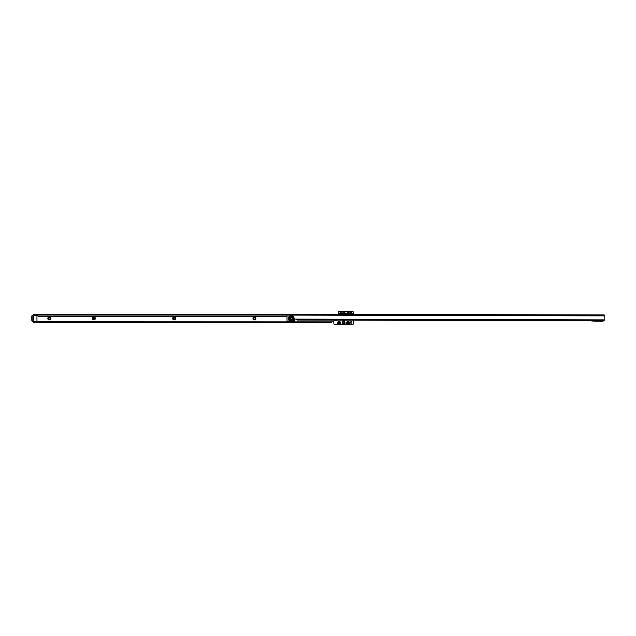 <?xml version="1.0" encoding="UTF-8"?>
<svg xmlns="http://www.w3.org/2000/svg" width="636" height="636" viewBox="0 0 636 636"><rect width="100%" height="100%" fill="white"/><g stroke="black" fill="none" stroke-linecap="round" stroke-linejoin="round"><path stroke-width="0.95" d="M345.332 314.311L345.356 313.31L345.571 314.311M345.03 312.84L344.982 313.5L343.774 312.093L341.206 312.093L339.409 314.001L341.206 311.95L343.774 311.95L345.356 313.31M47.827 318.421A1.463 1.463 0 0 1 49.29 316.959A1.463 1.463 0 0 1 50.753 318.421A1.463 1.463 0 0 1 49.29 319.884A1.463 1.463 0 0 1 47.827 318.421M50.053 318.421A0.763 0.763 0 0 0 49.29 317.65A0.763 0.763 0 0 0 48.519 318.421A0.763 0.763 0 0 0 49.29 319.185A0.763 0.763 0 0 0 50.053 318.421M346.445 314.041L346.803 313.182L346.882 314.12A1.113 0.946 112.5 0 1 347.161 313.437A1.113 0.509 27.9 0 1 347.844 313.564L347.844 314.12L346.882 314.311M352.233 314.327L352.113 313.182L352.471 314.327M92.419 318.421A1.463 1.463 0 0 1 93.882 316.959A1.463 1.463 0 0 1 95.344 318.421A1.463 1.463 0 0 1 93.882 319.884A1.463 1.463 0 0 1 92.419 318.421M94.645 318.421A0.763 0.763 0 0 0 93.882 317.65A0.763 0.763 0 0 0 93.118 318.421A0.763 0.763 0 0 0 93.882 319.185A0.763 0.763 0 0 0 94.645 318.421M172.69 318.421A1.463 1.463 0 0 1 174.153 316.959A1.463 1.463 0 0 1 175.616 318.421A1.463 1.463 0 0 1 174.153 319.884A1.463 1.463 0 0 1 172.69 318.421M174.916 318.421A0.763 0.763 0 0 0 174.153 317.65A0.763 0.763 0 0 0 173.382 318.421A0.763 0.763 0 0 0 174.153 319.185A0.763 0.763 0 0 0 174.916 318.421M252.953 318.421A1.463 1.463 0 0 1 254.416 316.959A1.463 1.463 0 0 1 255.879 318.421A1.463 1.463 0 0 1 254.416 319.884A1.463 1.463 0 0 1 252.953 318.421M255.187 318.421A0.763 0.763 0 0 0 254.416 317.65A0.763 0.763 0 0 0 253.653 318.421A0.763 0.763 0 0 0 254.416 319.185A0.763 0.763 0 0 0 255.187 318.421M346.604 322.881A1.463 1.463 0 0 1 348.067 321.411A1.463 1.463 0 0 1 349.53 322.881A1.463 1.463 0 0 1 348.067 324.344A1.463 1.463 0 0 1 346.604 322.881M348.83 322.881A0.763 0.763 0 0 0 348.067 322.11A0.763 0.763 0 0 0 347.296 322.881A0.763 0.763 0 0 0 348.067 323.645A0.763 0.763 0 0 0 348.83 322.881M342.144 322.881A1.463 1.463 0 0 1 343.607 321.411A1.463 1.463 0 0 1 345.07 322.881A1.463 1.463 0 0 1 343.607 324.344A1.463 1.463 0 0 1 342.144 322.881M344.37 322.881A0.763 0.763 0 0 0 343.607 322.11A0.763 0.763 0 0 0 342.836 322.881A0.763 0.763 0 0 0 343.607 323.645A0.763 0.763 0 0 0 344.37 322.881M337.684 322.881A1.463 1.463 0 0 1 339.147 321.411A1.463 1.463 0 0 1 340.61 322.881A1.463 1.463 0 0 1 339.147 324.344A1.463 1.463 0 0 1 337.684 322.881M339.91 322.881A0.763 0.763 0 0 0 339.147 322.11A0.763 0.763 0 0 0 338.376 322.881A0.763 0.763 0 0 0 339.147 323.645A0.763 0.763 0 0 0 339.91 322.881M351.899 322.46A0.763 0.763 0 0 0 351.128 321.697A0.763 0.763 0 0 0 350.364 322.46A0.763 0.763 0 0 0 351.128 323.223A0.763 0.763 0 0 0 351.899 322.46M353.362 320.186L353.362 323.573A1.113 1.113 0 0 1 352.344 324.686L334.87 324.686A1.113 1.113 0 0 1 333.852 323.573L333.852 322.293A0.556 0.556 0 0 0 333.296 321.737L332.175 321.737A0.556 0.556 0 0 0 332.008 321.76L331.618 322.683L331.618 321.848L331.618 322.683L34.217 322.683L33.684 321.442M353.362 314.327L353.362 312.427A1.113 1.113 0 0 0 352.249 311.314L339.147 311.314A0.556 0.556 0 0 0 338.591 311.871L338.591 314.295M33.684 315.17L33.724 315.074A0.556 0.556 0 0 0 34.241 315.408L36.745 315.408A1.113 1.113 0 0 1 37.301 315.559L38.732 316.386L287.027 316.386M346.803 313.182L348.623 311.95L350.293 311.95L352.113 313.182M32.841 316.219L32.841 316.633L33.684 316.219M33.684 316.633L33.684 320.401L32.841 320.298L33.684 319.98M32.841 316.633L32.841 319.98M336.913 314.287L33.684 314.51M336.913 314.987L336.913 314.152L33.684 314.152M34.217 322.683L33.684 322.683L33.684 321.848L33.684 322.683M34.217 321.848L330.553 321.848L330.553 322.683M331.618 322.683L331.618 321.848L330.553 321.848M33.684 321.76L331.618 321.848M352.471 314.041L352.034 314.12A1.113 0.946 -112.5 0 0 351.756 313.437L351.613 312.681M352.034 314.327L351.072 314.12L351.748 313.437L350.293 312.093L348.623 312.093L347.161 313.437L347.304 312.681M350.293 311.95L351.072 313.564A1.113 0.509 152.1 0 1 351.748 313.437L351.072 314.12L351.072 313.564L347.844 313.564L348.623 311.95M340.753 314.065L340.022 313.548A1.113 0.541 16.4 0 1 340.769 313.564L340.769 314.081L339.839 314.065A1.113 0.954 -72.5 0 1 340.006 313.532L339.624 313.31M339.998 313.5L339.95 312.84M345.571 314.001L345.141 314.065A1.113 0.954 -107.5 0 0 344.974 313.532L344.211 314.081L344.211 313.564L340.769 313.564L341.206 311.95M344.958 313.548A1.113 0.541 -16.4 0 0 344.211 313.564L343.774 311.95M344.211 314.081L340.809 314.303M36.673 315.408A1.113 1.113 0 0 1 36.96 316.148L36.96 320.465A1.113 1.113 0 0 1 35.839 321.585L34.567 321.585A1.113 1.113 0 0 1 34.026 321.442L32.913 321.442A1.113 1.113 0 0 1 31.8 320.329L31.8 316.291A1.113 1.113 0 0 1 32.913 315.17L33.788 315.17M292.067 318.501A0.867 0.867 0 0 0 291.201 317.634A0.867 0.867 0 0 0 290.334 318.501A0.867 0.867 0 0 0 291.201 319.367A0.867 0.867 0 0 0 292.067 318.501M288.1 314.176L287.027 314.168L287.019 320.337A1.391 1.391 0 0 0 288.402 321.729L293.419 321.744A1.391 1.391 0 0 0 294.818 320.353L294.818 319.654A0.556 0.556 0 0 1 295.382 319.097L296.495 319.105A0.556 0.556 0 0 1 296.662 319.129L297.052 320.051L604.184 320.783L604.2 315.766L603.135 315.766L603.135 314.931L288.1 314.176L288.092 315.011L603.135 315.766M603.135 314.931L604.2 314.931L604.2 315.766M287.027 315.011L288.092 315.011M589.612 320.751L594.986 321.228A0.978 0.978 0 0 0 595.073 321.236L602.594 321.252A0.978 0.978 0 0 0 603.087 321.124L603.715 320.775M342.852 320.154A1.002 1.002 0 0 0 344.609 320.162M344.807 320.162A1.185 1.185 0 0 1 342.645 320.154M336.993 320.147L335.919 320.639A1.185 1.185 0 0 1 334.377 320.139M287.027 315.074L33.724 315.074M330.601 322.683L330.601 321.848M34.193 322.683L34.193 321.848M351.072 314.327L347.844 314.12L347.169 313.437L347.844 314.319M334.592 320.139A1.002 1.002 0 0 0 335.84 320.48L336.563 320.147M335.919 320.639L335.681 320.139M345.141 314.311L344.227 314.065M292.91 318.509A1.709 1.709 0 0 0 291.209 316.792A1.709 1.709 0 0 0 289.491 318.501A1.709 1.709 0 0 0 291.193 320.21A1.709 1.709 0 0 0 292.91 318.509M292.791 318.509A1.59 1.59 0 0 0 291.201 316.911A1.59 1.59 0 0 0 289.611 318.501A1.59 1.59 0 0 0 291.201 320.091A1.59 1.59 0 0 0 292.791 318.509M293.148 318.509A1.948 1.948 0 0 0 291.209 316.553A1.948 1.948 0 0 0 289.253 318.501A1.948 1.948 0 0 0 291.193 320.449A1.948 1.948 0 0 0 293.148 318.509M294.11 318.509A2.91 2.91 0 0 1 291.193 321.411A2.91 2.91 0 0 1 288.291 318.493A2.91 2.91 0 0 1 291.209 315.591A2.91 2.91 0 0 1 294.11 318.509M296.662 319.129L604.192 319.86M604.2 315.853L287.027 315.09M603.182 314.931L603.182 315.766M288.044 314.176L288.044 315.011M32.841 320.401L33.684 320.401"/></g></svg>
